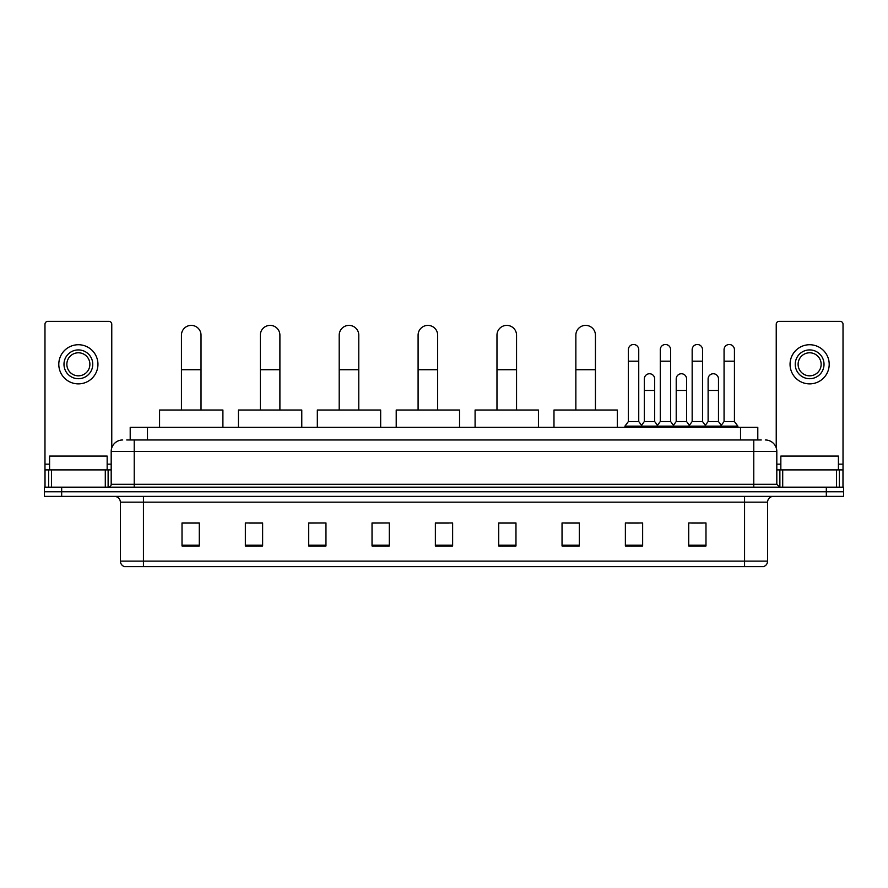 <?xml version="1.0" encoding="UTF-8"?>
<svg xmlns="http://www.w3.org/2000/svg" width="888" height="888" viewBox="0 0 888 888"><rect width="100%" height="100%" fill="white"/><g stroke="black" fill="none" stroke-linecap="round" stroke-linejoin="round"><path stroke-width="1.33" d="M130.203 439.971L130.203 427.306L757.797 427.306L757.797 439.971M127.006 439.971L761.26 439.971M126.74 439.971L134.221 439.971L134.221 451.481L111.189 451.481L111.189 484.304A2.875 2.875 0 0 1 108.314 487.179M122.711 439.971A11.511 11.511 0 0 0 111.189 451.481M765.29 439.971A11.511 11.511 0 0 1 776.811 451.481L776.811 484.304L779.686 487.179M61.672 487.179L44.4 487.179L44.4 491.786L61.672 491.786L44.4 491.786L44.4 496.392L61.672 496.392L61.672 491.786L826.328 491.786L61.672 491.786L61.672 487.179L826.328 487.179L826.328 491.786L843.6 491.786L826.328 491.786L826.328 496.392L61.672 496.392M826.328 496.392L843.6 496.392L843.6 487.179L826.328 487.179M767.598 561.116C767.432 563.88 766.055 565.723 763.447 566.644L744.566 566.644L744.566 561.116L767.598 561.116L767.598 502.153A5.761 5.761 0 0 1 773.348 496.392M744.566 566.644L124.553 566.644A5.761 5.761 0 0 1 120.402 561.116L120.402 502.153C120.069 498.656 118.148 496.736 114.652 496.392M705.982 545.976L705.982 522.943L688.711 522.943L688.711 545.976L705.982 545.976M642.646 545.976L642.646 522.943L625.374 522.943L625.374 545.976L642.646 545.976M579.309 545.976L579.309 522.943L562.037 522.943L562.037 545.976L579.309 545.976M515.972 545.976L515.972 522.943L498.701 522.943L498.701 545.976L515.972 545.976M199.289 545.976L199.289 522.943L182.018 522.943L182.018 545.976L199.289 545.976M262.626 545.976L262.626 522.943L245.354 522.943L245.354 545.976L262.626 545.976M325.963 545.976L325.963 522.943L308.691 522.943L308.691 545.976L325.963 545.976M389.299 545.976L389.299 522.943L372.028 522.943L372.028 545.976L389.299 545.976M452.636 545.976L452.636 522.943L435.364 522.943L435.364 545.976L452.636 545.976M564.912 523.054L579.309 523.054M627.794 523.054L639.305 523.054M691.586 523.054L703.107 523.054M389.299 522.943L372.028 523.054L389.299 522.943M325.963 522.943L308.691 523.054L325.963 522.943M249.384 523.054L262.626 523.054M435.364 523.054L448.607 523.054M199.289 523.054L182.018 523.054M515.972 523.054L498.701 523.054M107.159 469.907L107.159 456.088L49.584 456.088L49.584 469.907M105.295 487.179L105.295 469.907L51.449 469.907L51.449 487.179M111.766 447.885L111.766 324.231A2.875 2.875 0 0 0 108.891 321.356L47.852 321.356A2.875 2.875 0 0 0 44.977 324.231L44.977 469.907L51.449 469.907M105.295 469.907L111.189 469.907M44.977 487.179L44.977 469.907M78.377 349.916A14.397 14.397 0 0 0 63.98 364.313A14.397 14.397 0 0 0 78.377 378.71A14.397 14.397 0 0 0 92.763 364.313A14.397 14.397 0 0 0 78.377 349.916M78.377 352.791A11.511 11.511 0 0 0 66.855 364.313A11.511 11.511 0 0 0 78.377 375.824A11.511 11.511 0 0 0 89.888 364.313A11.511 11.511 0 0 0 78.377 352.791M78.377 383.882A19.58 19.58 0 0 0 97.946 364.313A19.58 19.58 0 0 0 78.377 344.733A19.58 19.58 0 0 0 58.797 364.313A19.58 19.58 0 0 0 78.377 383.882M181.441 410.023L181.441 335.176A9.79 9.79 0 0 1 191.231 325.385A9.79 9.79 0 0 1 201.021 335.176A9.79 9.79 0 0 0 191.231 325.385M201.021 410.023L201.021 335.176M222.899 427.306L222.899 410.023L159.562 410.023L159.562 427.306M260.317 410.023L260.317 335.176A9.79 9.79 0 0 1 270.107 325.385A9.79 9.79 0 0 1 279.898 335.176A9.79 9.79 0 0 0 270.107 325.385M279.898 410.023L279.898 335.176M301.776 427.306L301.776 410.023L238.439 410.023L238.439 427.306M339.205 410.023L339.205 335.176A9.79 9.79 0 0 1 348.995 325.385A9.79 9.79 0 0 1 358.785 335.176A9.79 9.79 0 0 0 348.995 325.385M358.785 410.023L358.785 335.176M380.663 427.306L380.663 410.023L317.327 410.023L317.327 427.306M418.093 410.023L418.093 335.176A9.79 9.79 0 0 1 427.883 325.385A9.79 9.79 0 0 1 437.662 335.176A9.79 9.79 0 0 0 427.883 325.385M437.662 410.023L437.662 335.176M459.551 427.306L459.551 410.023L396.215 410.023L396.215 427.306M496.969 410.023L496.969 335.176A9.79 9.79 0 0 1 506.759 325.385A9.79 9.79 0 0 1 516.55 335.176A9.79 9.79 0 0 0 506.759 325.385M516.55 410.023L516.55 335.176M538.428 427.306L538.428 410.023L475.091 410.023L475.091 427.306M575.857 410.023L575.857 335.176A9.79 9.79 0 0 1 585.647 325.385A9.79 9.79 0 0 1 595.437 335.176A9.79 9.79 0 0 0 585.647 325.385M595.437 410.023L595.437 335.176M617.315 427.306L617.315 410.023L553.979 410.023L553.979 427.306M628.371 361.205L638.738 361.205L638.738 421.545L628.371 421.545L628.371 349.683A5.184 5.184 0 0 1 633.877 344.511A5.184 5.184 0 0 1 638.738 349.683A5.184 5.184 0 0 0 633.877 344.511M628.371 421.545L624.919 426.151L624.919 427.306M638.738 421.545L642.191 426.151L624.919 426.151M660.272 421.545L660.272 361.205L670.629 361.205L670.629 421.545L660.272 421.545L656.809 426.151L642.191 426.151L642.191 427.306M660.272 361.205L660.272 349.683A5.184 5.184 0 0 1 665.778 344.511A5.184 5.184 0 0 1 670.629 349.683A5.184 5.184 0 0 0 665.778 344.511M670.629 421.545L674.092 426.151L656.809 426.151L656.809 427.306M692.163 421.545L692.163 361.205L702.53 361.205L702.53 421.545L692.163 421.545L688.711 426.151L674.092 426.151L674.092 427.306M692.163 361.205L692.163 349.683A5.184 5.184 0 0 1 697.679 344.511A5.184 5.184 0 0 1 702.53 349.683A5.184 5.184 0 0 0 697.679 344.511M702.53 421.545L705.982 426.151L688.711 426.151L688.711 427.306M724.064 421.545L724.064 361.205L734.432 361.205L734.432 421.545L724.064 421.545L720.612 426.151L705.982 426.151L705.982 427.306M724.064 361.205L724.064 349.683A5.184 5.184 0 0 1 729.57 344.511A5.184 5.184 0 0 1 734.432 349.683A5.184 5.184 0 0 0 729.57 344.511M734.432 421.545L737.884 426.151L720.612 426.151L720.612 427.306M737.884 426.151L737.884 427.306M644.322 378.932A5.184 5.184 0 0 1 649.827 373.759A5.184 5.184 0 0 1 654.678 378.932L654.678 390.454L644.322 390.454L644.322 378.932M654.678 390.454L654.678 421.545L644.322 421.545L644.322 390.454M644.322 421.545L641.525 425.263M654.678 421.545L657.475 425.263M676.212 378.932A5.184 5.184 0 0 1 681.729 373.759A5.184 5.184 0 0 1 686.579 378.932L686.579 390.454L676.212 390.454L676.212 378.932M686.579 390.454L686.579 421.545L676.212 421.545L676.212 390.454M676.212 421.545L673.426 425.263M686.579 421.545L689.377 425.263M708.113 378.932A5.184 5.184 0 0 1 713.619 373.759A5.184 5.184 0 0 1 718.481 378.932L718.481 390.454L708.113 390.454L708.113 378.932M718.481 390.454L718.481 421.545L708.113 421.545L708.113 390.454M708.113 421.545L705.327 425.263M718.481 421.545L721.278 425.263M836.552 487.179L836.552 469.907L782.705 469.907L782.705 487.179M836.552 469.907L843.023 469.907L843.023 324.231A2.875 2.875 0 0 0 840.148 321.356L779.109 321.356A2.875 2.875 0 0 0 776.234 324.231L776.234 447.885M776.811 469.907L782.705 469.907M843.023 469.907L843.023 487.179M809.623 349.916A14.397 14.397 0 0 0 795.237 364.313A14.397 14.397 0 0 0 809.623 378.71A14.397 14.397 0 0 0 824.02 364.313A14.397 14.397 0 0 0 809.623 349.916M809.623 352.791A11.511 11.511 0 0 0 798.112 364.313A11.511 11.511 0 0 0 809.623 375.824A11.511 11.511 0 0 0 821.145 364.313A11.511 11.511 0 0 0 809.623 352.791M809.623 383.882A19.58 19.58 0 0 0 829.203 364.313A19.58 19.58 0 0 0 809.623 344.733A19.58 19.58 0 0 0 790.054 364.313A19.58 19.58 0 0 0 809.623 383.882M838.416 469.907L838.416 456.088L780.841 456.088L780.841 469.907M147.475 439.971L147.475 427.306M740.525 439.971L740.525 427.306M134.221 487.179L134.221 484.304L776.811 484.304M111.189 484.304L134.221 484.304L134.221 451.481L753.779 451.481L753.779 487.179M776.811 451.481L753.779 451.481L753.779 439.971M744.566 496.392L744.566 502.153L120.402 502.153M767.598 502.153L744.566 502.153L744.566 561.116L143.434 561.116L143.434 566.644M120.402 561.116L143.434 561.116L143.434 496.392M452.636 545.177L435.364 545.177M389.299 545.177L372.028 545.177M325.963 545.177L308.691 545.177M262.626 545.177L245.354 545.177M199.289 545.177L182.018 545.177M515.972 545.177L498.701 545.177M579.309 545.177L562.037 545.177M642.646 545.177L625.374 545.177M705.982 545.177L688.711 545.177M111.189 464.158L107.159 464.158M49.584 464.158L44.977 464.158M108.125 469.907L108.125 487.179M45.022 469.907L45.022 487.179M48.618 487.179L48.618 469.907M181.441 369.719L201.021 369.719M260.317 369.719L279.898 369.719M339.205 369.719L358.785 369.719M418.093 369.719L437.662 369.719M496.969 369.719L516.55 369.719M575.857 369.719L595.437 369.719M843.023 464.158L838.416 464.158M780.841 464.158L776.811 464.158M842.978 487.179L842.978 469.907M839.382 469.907L839.382 487.179M779.875 487.179L779.875 469.907M638.738 361.205L638.738 349.683M670.629 361.205L670.629 349.683M702.53 361.205L702.53 349.683M734.432 361.205L734.432 349.683"/></g></svg>
